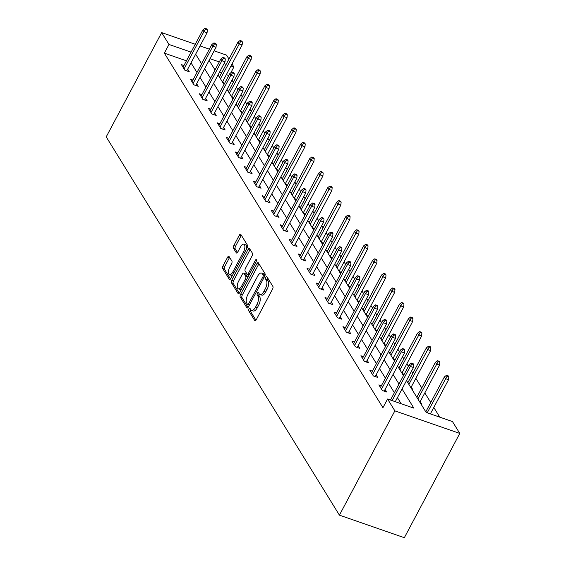 <?xml version="1.0" encoding="UTF-8"?>
<svg xmlns="http://www.w3.org/2000/svg" width="566" height="566" viewBox="0 0 566 566"><rect width="100%" height="100%" fill="white"/><g stroke="black" fill="none" stroke-linecap="round" stroke-linejoin="round"><path stroke-width="0.85" d="M248.998 309.015A1.422 0.623 -70.8 0 0 248.764 310.847L254.757 320.582A2.023 0.884 -70.8 0 0 255.004 320.788A2.023 0.884 -70.8 0 0 256.228 319.79L272.557 289.085A2.023 0.884 -70.8 0 0 272.904 286.46L266.904 276.732A1.422 0.623 -70.8 0 0 266.735 276.583A1.422 0.623 -70.8 0 0 265.871 277.283A1.422 0.623 -70.8 0 0 265.631 279.116L266.409 280.375A6.488 2.83 -70.8 0 1 265.312 288.766L263.954 291.327A6.488 2.83 -70.8 0 1 260.02 294.518A6.488 2.83 -70.8 0 1 259.242 293.853L258.464 292.594A1.422 0.623 -70.8 0 0 258.294 292.445A1.422 0.623 -70.8 0 0 257.438 293.146A1.422 0.623 -70.8 0 0 257.197 294.985L257.976 296.244A6.488 2.83 -70.8 0 1 256.879 304.628L255.514 307.189A6.488 2.83 -70.8 0 1 251.58 310.387A6.488 2.83 -70.8 0 1 250.809 309.722L250.03 308.463A1.422 0.623 -70.8 0 0 249.861 308.314A1.422 0.623 -70.8 0 0 248.998 309.015M250.752 309.63A1.422 0.623 -70.8 0 0 250.519 311.456L255.938 320.25M267.626 277.899A1.422 0.623 -70.8 0 0 267.385 279.724L268.164 280.984L266.409 280.375M259.186 293.761A1.422 0.623 -70.8 0 0 258.952 295.594L259.73 296.853L257.976 296.244M229.053 256.483A2.023 0.884 -70.8 0 0 228.813 256.278A2.023 0.884 -70.8 0 0 227.582 257.275L223.004 265.893A2.023 0.884 -70.8 0 0 222.657 268.51L229.322 279.321A2.023 0.884 -70.8 0 0 229.563 279.526A2.023 0.884 -70.8 0 0 230.794 278.529L247.123 247.823A2.023 0.884 -70.8 0 0 247.462 245.198L240.805 234.395A2.023 0.884 -70.8 0 0 240.557 234.183A2.023 0.884 -70.8 0 0 239.333 235.18L233.8 245.587A2.023 0.884 -70.8 0 0 233.454 248.212L236.305 252.832A2.023 0.884 -70.8 0 0 236.546 253.044A2.023 0.884 -70.8 0 0 237.777 252.047L240.522 246.882A5.419 2.37 -70.8 0 1 243.812 244.215A5.419 2.37 -70.8 0 1 243.543 251.785L232.796 271.998A5.419 2.37 -70.8 0 1 229.506 274.673A5.419 2.37 -70.8 0 1 229.775 267.102L231.565 263.735A2.023 0.884 -70.8 0 0 231.904 261.11L229.053 256.483M186.455 60.817L164.352 53.14L168.972 44.452L161.664 32.602L106.217 136.88L339.416 515.145L404.336 537.7L459.783 433.422L452.475 421.571L426.156 412.423L406.515 380.564M164.352 53.14L382.941 407.704L387.561 399.016L394.87 410.866L339.416 515.145M240.564 294.377A2.023 0.884 -70.8 0 0 240.217 296.994L246.882 307.805A2.023 0.884 -70.8 0 0 247.123 308.01A2.023 0.884 -70.8 0 0 248.354 307.013L264.683 276.307A2.023 0.884 -70.8 0 0 265.022 273.682L258.365 262.879A2.023 0.884 -70.8 0 0 258.117 262.666A2.023 0.884 -70.8 0 0 256.893 263.664L240.564 294.377L242.319 294.985A2.023 0.884 -70.8 0 0 241.972 297.603L248.064 307.48M238.102 293.563L231.437 282.752A2.023 0.884 -70.8 0 1 231.784 280.135L248.113 249.422A2.023 0.884 -70.8 0 1 249.337 248.424A2.023 0.884 -70.8 0 1 249.585 248.637L252.436 253.257A2.023 0.884 -70.8 0 1 252.089 255.882L245.467 268.334A2.023 0.884 -70.8 0 0 245.128 270.958L247.017 274.022A2.023 0.884 -70.8 0 0 247.264 274.234A2.023 0.884 -70.8 0 0 248.488 273.236L255.386 260.268A1.422 0.623 -70.8 0 1 256.242 259.568A1.422 0.623 -70.8 0 1 256.172 261.549L239.574 292.771A2.023 0.884 -70.8 0 1 238.343 293.768A2.023 0.884 -70.8 0 1 238.102 293.563L238.661 293.754M401.181 403.749L397.424 397.657M394.382 392.726L388.453 383.104M385.411 378.166L379.482 368.551M376.432 363.613L370.504 353.991M367.461 349.052L361.533 339.437M358.49 334.499L352.561 324.884M349.512 319.946L343.583 310.324M340.541 305.385L334.612 295.77M331.57 290.832L325.641 281.217M322.592 276.279L316.663 266.657M313.621 261.718L307.692 252.103M304.65 247.165L298.721 237.543M295.671 232.612L289.742 222.99M286.7 218.052L280.771 208.437M277.729 203.498L271.793 193.876M268.751 188.938L262.822 179.323M259.78 174.385L253.851 164.77M250.802 159.831L244.873 150.209M241.831 145.271L235.902 135.656M232.859 130.718L226.931 121.103M223.881 116.164L217.952 106.542M214.91 101.604L208.981 91.989M205.939 87.051L200.01 77.429M196.961 72.49L191.032 62.876M381.378 385.75L378.866 384.88L382.312 390.476L386.698 392.005L385.099 389.408M372.4 371.197L369.888 370.327L373.341 375.923L377.727 377.444L376.128 374.855M363.429 356.644L360.917 355.766L364.37 361.363L368.756 362.891L367.157 360.294M354.457 342.083L351.946 341.213L355.391 346.809L359.778 348.331L358.179 345.741M345.479 327.53L342.968 326.653L346.42 332.256L350.807 333.777L349.208 331.188M336.508 312.97L333.997 312.099L337.449 317.696L341.836 319.224L340.237 316.627M327.537 298.416L325.018 297.546L328.471 303.143L332.858 304.664L331.259 302.074M318.559 283.863L316.047 282.986L319.5 288.589L323.886 290.11L322.287 287.521M309.588 269.303L307.076 268.433L310.529 274.029L314.908 275.557L313.316 272.961M300.617 254.75L298.098 253.879L301.551 259.476L305.937 260.997L304.338 258.407M291.639 240.196L289.127 239.319L292.58 244.922L296.966 246.443L295.367 243.847M282.667 225.636L280.156 224.766L283.601 230.362L287.988 231.89L286.389 229.294M273.689 211.083L271.178 210.212L274.63 215.809L279.017 217.33L277.418 214.74M264.718 196.529L262.207 195.652L265.659 201.248L270.046 202.777L268.447 200.18M255.747 181.969L253.235 181.099L256.681 186.695L261.067 188.216L259.469 185.627M246.769 167.416L244.257 166.538L247.71 172.142L252.096 173.663L250.497 171.074M237.798 152.855L235.286 151.985L238.739 157.581L243.125 159.11L241.526 156.513M228.827 138.302L226.308 137.432L229.761 143.028L234.147 144.549L232.548 141.96M219.849 123.749L217.337 122.872L220.79 128.475L225.176 129.996L223.577 127.4M210.877 109.188L208.366 108.318L211.818 113.915L216.205 115.443L214.606 112.846M201.906 94.635L199.388 93.765L202.84 99.361L207.227 100.882L205.628 98.293M192.928 80.082L190.417 79.205L193.869 84.808L198.256 86.329L196.657 83.733M183.957 65.522L181.445 64.651L184.898 70.248L189.277 71.776L187.686 69.179M439.775 417.156L433.789 407.449M430.747 402.511L424.818 392.896M421.776 387.958L415.847 378.336M412.798 373.397L411.475 371.246M408.426 366.308L406.869 363.782M403.827 358.844L402.497 356.693M399.455 351.755L397.898 349.229M394.856 344.291L393.526 342.133M390.483 337.195L388.927 334.669M385.878 329.73L384.555 327.58M381.505 322.641L379.949 320.115M376.906 315.177L375.576 313.019M372.534 308.081L370.978 305.562M367.935 300.624L366.605 298.466M363.563 293.528L362.007 291.002M358.957 286.063L357.634 283.913M354.585 278.974L353.028 276.449M349.986 271.51L348.656 269.352M345.614 264.414L344.057 261.895M341.015 256.957L339.685 254.799M336.643 249.861L335.086 247.335M332.037 242.397L330.707 240.246M327.664 235.307L326.108 232.782M323.066 227.843L321.736 225.685M318.693 220.747L317.137 218.221M314.095 213.283L312.765 211.132M309.715 206.194L308.159 203.668M305.116 198.73L303.786 196.579M300.744 191.641L299.188 189.115M296.145 184.176L294.815 182.019M291.773 177.08L290.216 174.554M287.167 169.616L285.844 167.465M282.795 162.527L281.238 160.001M278.196 155.063L276.866 152.905M273.824 147.967L272.267 145.448M269.225 140.51L267.895 138.352M264.853 133.413L263.296 130.888M260.247 125.949L258.924 123.798M255.874 118.86L254.318 116.334M251.276 111.396L249.946 109.238M246.903 104.3L245.347 101.774M242.305 96.843L240.975 94.685M237.932 89.746L236.376 87.221M233.326 82.282L232.003 80.131M228.777 75.526L226.329 74.677M221.547 73.014L219.459 72.285M420.892 403.883L421.79 404.195L420.191 401.598M411.914 389.323L412.812 389.634L411.22 387.045M403.799 375.01L402.242 372.485M403.777 375.06L402.942 374.77M394.827 360.457L393.271 357.931M394.799 360.5L393.971 360.209M385.849 345.904L384.293 343.378M385.828 345.946L384.993 345.656M376.878 331.343L375.322 328.818M376.857 331.393L376.022 331.103M367.907 316.79L366.351 314.264M367.879 316.833L367.051 316.543M358.929 302.237L357.372 299.711M358.908 302.279L358.073 301.989M349.958 287.677L348.401 285.151M349.937 287.726L349.102 287.436M340.987 273.123L339.43 270.598M340.958 273.166L340.131 272.876M332.009 258.563L330.452 256.044M331.987 258.612L331.152 258.322M323.037 244.01L321.481 241.484M323.016 244.052L322.181 243.769M314.066 229.456L312.51 226.931M314.038 229.499L313.203 229.209M305.088 214.896L303.532 212.37M305.067 214.946L304.232 214.655M296.117 200.343L294.561 197.817M296.089 200.385L295.261 200.095M287.146 185.79L285.589 183.264M287.118 185.832L286.283 185.542M278.168 171.229L276.611 168.703M278.147 171.279L277.312 170.989M269.197 156.676L267.64 154.15M269.168 156.718L268.341 156.428M260.219 142.116L258.662 139.597M260.197 142.165L259.362 141.875M251.247 127.562L249.691 125.036M251.226 127.612L250.391 127.322M242.276 113.009L240.72 110.483M242.248 113.051L241.42 112.761M233.298 98.449L231.742 95.93M233.277 98.498L232.442 98.208M224.327 83.895L222.771 81.37M224.306 83.938L223.471 83.655M214.153 50.834L226.584 55.15L228.975 59.041M232.018 63.972L233.885 67L230.949 65.981M230.772 72.858L233.885 67M209.363 49.171L200.046 45.931M195.256 44.268L161.664 32.602M191.075 52.129L168.972 44.452M387.561 399.016L413.88 408.157L402.051 388.969M399.002 384.031L393.073 374.416M390.031 369.478L384.102 359.856M381.06 354.924L375.131 345.302M372.081 340.364L366.152 330.749M363.11 325.811L357.181 316.189M354.139 311.25L348.203 301.636M345.161 296.697L339.232 287.082M336.19 282.144L330.261 272.522M327.212 267.584L321.283 257.969M318.241 253.03L312.312 243.415M309.269 238.477L303.341 228.855M300.291 223.917L294.362 214.302M291.32 209.363L285.391 199.741M282.349 194.803L276.42 185.188M273.371 180.25L267.442 170.635M264.4 165.696L258.471 156.075M255.429 151.136L249.493 141.521M246.451 136.583L240.522 126.968M237.479 122.03L231.551 112.408M228.501 107.469L222.572 97.854M219.53 92.916L213.601 83.301M210.559 78.363L204.63 68.741M201.581 63.802L195.652 54.187M394.87 410.866L459.783 433.422M209.095 60.336L215.023 69.958M218.073 74.896L224.002 84.511M227.044 89.449L232.973 99.064M236.015 104.002L241.951 113.624M244.993 118.563L250.922 128.178M253.964 133.116L259.893 142.731M262.935 147.669L268.871 157.291M271.913 162.23L277.842 171.845M280.885 176.783L286.813 186.405M289.863 191.336L295.792 200.958M298.834 205.897L304.763 215.512M307.805 220.45L313.734 230.072M316.783 235.01L322.712 244.625M325.754 249.564L331.683 259.178M334.725 264.117L340.654 273.739M343.704 278.677L349.632 288.292M352.675 293.23L358.603 302.845M361.646 307.784L367.582 317.406M370.624 322.344L376.553 331.959M379.595 336.897L385.524 346.519M388.573 351.458L394.502 361.073M397.544 366.011L403.473 375.626M226.167 64.319L224.079 63.597M219.29 61.935L209.972 58.694M251.58 310.387L253.335 310.996A6.488 2.83 -70.8 0 0 257.268 307.798L255.514 307.189M259.73 296.853A6.488 2.83 -70.8 0 1 258.634 305.244L257.268 307.798M260.02 294.518L261.775 295.127A6.488 2.83 -70.8 0 0 265.709 291.936L263.954 291.327M268.164 280.984A6.488 2.83 -70.8 0 1 267.067 289.375L265.709 291.936M258.938 263.813A2.023 0.884 -70.8 0 0 258.648 264.272L242.319 294.985M247.533 304.409A1.422 0.623 -70.8 0 0 247.703 304.55A1.422 0.623 -70.8 0 0 248.559 303.857L262.893 276.901A1.422 0.623 -70.8 0 0 263.133 275.062L262.313 273.739A6.488 2.83 -70.8 0 0 261.542 273.067A6.488 2.83 -70.8 0 0 257.608 276.265L247.809 294.688A6.488 2.83 -70.8 0 0 246.712 303.079L247.533 304.409M264.93 275.755A1.422 0.623 -70.8 0 0 264.888 275.67L263.133 275.062M261.542 273.067L263.296 273.675A6.488 2.83 -70.8 0 1 264.067 274.347L264.888 275.67M239.284 293.238L233.192 283.361L231.437 282.752M250.158 249.571A2.023 0.884 -70.8 0 0 249.868 250.03L233.539 280.743A2.023 0.884 -70.8 0 0 233.192 283.361M238.597 281.26A5.419 2.37 -70.8 0 0 238.328 288.83A5.419 2.37 -70.8 0 0 241.618 286.155L245.403 279.038A2.023 0.884 -70.8 0 0 245.75 276.413L243.854 273.343A2.023 0.884 -70.8 0 0 243.613 273.137A2.023 0.884 -70.8 0 0 242.382 274.135L238.597 281.26M238.328 288.83L240.083 289.438A5.419 2.37 -70.8 0 0 241.54 289.07M247.66 277.573A2.023 0.884 -70.8 0 0 247.505 277.022L245.75 276.413M245.05 273.76A2.023 0.884 -70.8 0 1 245.368 273.746A2.023 0.884 -70.8 0 1 245.609 273.951L247.505 277.022M229.506 274.673L231.261 275.281A5.419 2.37 -70.8 0 0 232.718 274.913M246.479 249.033A5.419 2.37 -70.8 0 0 245.566 244.823L243.812 244.215M241.378 235.329A2.023 0.884 -70.8 0 0 241.088 235.789L235.555 246.196A2.023 0.884 -70.8 0 0 235.208 248.821L237.487 252.507M229.633 257.417A2.023 0.884 -70.8 0 0 229.336 257.884L224.759 266.501A2.023 0.884 -70.8 0 0 224.412 269.119L230.504 278.996M448.817 376.822L448.244 375.888L446.489 375.279L447.062 376.206L448.817 376.822L448.548 379.694L445.392 378.597L444.36 376.921L425.795 411.836M447.062 376.206L427.21 412.791M448.548 379.694L430.372 413.887M444.36 376.921L446.489 375.279M395.28 401.697L413.463 367.504L410.308 366.407L392.125 400.601M411.977 364.016L413.732 364.624L413.159 363.697L411.404 363.082L411.977 364.016L410.308 366.407L409.268 364.73L390.498 400.035M413.463 367.504L413.732 364.624M411.404 363.082L409.268 364.73M439.846 362.261L439.273 361.327L437.518 360.719L438.091 361.653L439.846 362.261L439.577 365.141L436.421 364.044L435.381 362.36L416.817 397.275M438.091 361.653L417.857 398.959M439.577 365.141L419.866 402.214M435.381 362.36L437.518 360.719M430.875 347.708L430.294 346.774L428.54 346.166L429.12 347.1L430.875 347.708L430.606 350.58L427.443 349.484L426.41 347.807L407.845 382.722M429.12 347.1L408.878 384.399M430.606 350.58L410.888 387.66M426.41 347.807L428.54 346.166M384.187 391.127L404.492 352.951L401.329 351.854L381.498 389.153M403.006 349.463L404.761 350.071L404.181 349.137L402.426 348.529L403.006 349.463L401.329 351.854L400.296 350.17L380.465 387.469M404.492 352.951L404.761 350.071M402.426 348.529L400.296 350.17M375.216 376.574L395.514 338.39L392.358 337.294L372.527 374.593M394.028 334.909L395.783 335.518L395.21 334.584L393.455 333.975L394.028 334.909L392.358 337.294L391.318 335.617L371.487 372.916M395.514 338.39L395.783 335.518M393.455 333.975L391.318 335.617M421.896 333.148L421.323 332.221L419.569 331.605L420.142 332.539L421.896 333.148L421.628 336.027L418.472 334.93L417.439 333.254L398.874 368.162M420.142 332.539L399.907 369.846M421.628 336.027L401.917 373.1M417.439 333.254L419.569 331.605M412.925 318.594L412.352 317.66L410.598 317.052L411.171 317.986L412.925 318.594L412.656 321.474L409.501 320.377L408.461 318.693L389.896 353.608M411.171 317.986L390.936 355.285M412.656 321.474L392.945 358.547M408.461 318.693L410.598 317.052M403.954 304.041L403.374 303.107L401.619 302.499L402.2 303.433L403.954 304.041L403.685 306.913L400.523 305.817L399.49 304.14L380.925 339.055M402.2 303.433L381.958 340.732M403.685 306.913L383.967 343.994M399.49 304.14L401.619 302.499M366.237 362.014L386.543 323.837L383.38 322.74L363.549 360.04M385.057 320.349L386.811 320.957L386.238 320.023L384.484 319.415L385.057 320.349L383.38 322.74L382.347 321.056L362.516 358.363M386.543 323.837L386.811 320.957M384.484 319.415L382.347 321.056M357.266 347.46L377.564 309.284L374.409 308.18L354.578 345.486M376.086 305.796L377.84 306.404L377.26 305.47L375.506 304.862L376.086 305.796L374.409 308.18L373.376 306.503L353.538 343.803M377.564 309.284L377.84 306.404M375.506 304.862L373.376 306.503M348.295 332.907L368.593 294.723L365.438 293.627L345.6 330.926M367.108 291.235L368.862 291.851L368.289 290.917L366.535 290.308L367.108 291.235L365.438 293.627L364.398 291.95L344.567 329.249M368.593 294.723L368.862 291.851M366.535 290.308L364.398 291.95M339.317 318.347L359.622 280.17L356.46 279.073L336.629 316.373M358.137 276.682L359.891 277.29L359.318 276.357L357.563 275.748L358.137 276.682L356.46 279.073L355.427 277.39L335.596 314.696M359.622 280.17L359.891 277.29M357.563 275.748L355.427 277.39M330.346 303.793L350.644 265.61L347.489 264.513L327.657 301.82M349.158 262.129L350.913 262.737L350.34 261.803L348.585 261.195L349.158 262.129L347.489 264.513L346.456 262.836L326.617 300.136M350.644 265.61L350.913 262.737M348.585 261.195L346.456 262.836M321.375 289.24L341.673 251.056L338.518 249.96L318.679 287.259M340.187 247.568L341.942 248.184L341.369 247.25L339.614 246.635L340.187 247.568L338.518 249.96L337.478 248.283L317.646 285.582M341.673 251.056L341.942 248.184M339.614 246.635L337.478 248.283M312.397 274.68L332.702 236.503L329.539 235.406L309.708 272.706M331.216 233.015L332.971 233.624L332.391 232.69L330.636 232.081L331.216 233.015L329.539 235.406L328.506 233.723L308.675 271.022M332.702 236.503L332.971 233.624M330.636 232.081L328.506 233.723M303.426 260.127L323.724 221.943L320.568 220.846L300.737 258.153M322.238 218.462L323.993 219.07L323.419 218.136L321.665 217.528L322.238 218.462L320.568 220.846L319.535 219.169L299.697 256.469M323.724 221.943L323.993 219.07M321.665 217.528L319.535 219.169M294.454 245.573L314.753 207.389L311.597 206.293L291.759 243.592M313.267 203.901L315.021 204.51L314.448 203.583L312.694 202.968L313.267 203.901L311.597 206.293L310.557 204.616L290.726 241.915M314.753 207.389L315.021 204.51M312.694 202.968L310.557 204.616M285.476 231.013L305.781 192.836L302.619 191.74L282.788 229.039M304.296 189.348L306.05 189.957L305.47 189.023L303.716 188.414L304.296 189.348L302.619 191.74L301.586 190.056L281.755 227.355M305.781 192.836L306.05 189.957M303.716 188.414L301.586 190.056M276.505 216.46L296.803 178.276L293.648 177.179L273.817 214.479M295.318 174.795L297.072 175.403L296.499 174.47L294.745 173.861L295.318 174.795L293.648 177.179L292.615 175.502L272.777 212.802M296.803 178.276L297.072 175.403M294.745 173.861L292.615 175.502M267.527 201.899L287.832 163.723L284.677 162.626L264.838 199.925M286.346 160.235L288.101 160.843L287.528 159.909L285.773 159.301L286.346 160.235L284.677 162.626L283.637 160.942L263.806 198.249M287.832 163.723L288.101 160.843M285.773 159.301L283.637 160.942M258.556 187.346L278.861 149.169L275.699 148.066L255.867 185.372M277.375 145.681L279.13 146.29L278.55 145.356L276.795 144.747L277.375 145.681L275.699 148.066L274.666 146.389L254.834 183.688M278.861 149.169L279.13 146.29M276.795 144.747L274.666 146.389M249.585 172.793L269.883 134.609L266.728 133.512L246.896 170.812M268.397 131.121L270.152 131.737L269.579 130.803L267.824 130.194L268.397 131.121L266.728 133.512L265.687 131.836L245.856 169.135M269.883 134.609L270.152 131.737M267.824 130.194L265.687 131.836M240.607 158.232L260.912 120.056L257.749 118.959L237.918 156.258M259.426 116.568L261.181 117.176L260.608 116.242L258.853 115.634L259.426 116.568L257.749 118.959L256.716 117.275L236.885 154.582M260.912 120.056L261.181 117.176M258.853 115.634L256.716 117.275M231.635 143.679L251.934 105.495L248.778 104.399L228.947 141.705M250.455 102.014L252.21 102.623L251.629 101.689L249.875 101.081L250.455 102.014L248.778 104.399L247.745 102.722L227.907 140.021M251.934 105.495L252.21 102.623M249.875 101.081L247.745 102.722M222.664 129.126L242.963 90.942L239.807 89.845L219.969 127.145M241.477 87.454L243.231 88.063L242.658 87.136L240.904 86.52L241.477 87.454L239.807 89.845L238.767 88.169L218.936 125.468M242.963 90.942L243.231 88.063M240.904 86.52L238.767 88.169M394.976 289.481L394.403 288.547L392.648 287.938L393.221 288.872L394.976 289.481L394.707 292.36L391.552 291.264L390.519 289.58L371.954 324.495M393.221 288.872L372.987 326.179M394.707 292.36L374.996 329.433M390.519 289.58L392.648 287.938M386.005 274.927L385.432 273.994L383.677 273.385L384.25 274.319L386.005 274.927L385.736 277.807L382.581 276.703L381.541 275.026L362.976 309.942M384.25 274.319L364.016 311.618M385.736 277.807L366.018 314.88M381.541 275.026L383.677 273.385M377.034 260.374L376.454 259.44L374.699 258.832L375.279 259.759L377.034 260.374L376.765 263.247L373.602 262.15L372.57 260.473L354.005 295.388M375.279 259.759L355.038 297.065M376.765 263.247L357.047 300.327M372.57 260.473L374.699 258.832M368.056 245.814L367.483 244.88L365.728 244.271L366.301 245.205L368.056 245.814L367.787 248.693L364.631 247.597L363.591 245.913L345.034 280.828M366.301 245.205L346.067 282.512M367.787 248.693L348.076 285.766M363.591 245.913L365.728 244.271M359.085 231.261L358.511 230.327L356.757 229.718L357.33 230.652L359.085 231.261L358.816 234.133L355.653 233.036L354.62 231.36L336.055 266.275M357.33 230.652L337.088 267.951M358.816 234.133L339.098 271.213M354.62 231.36L356.757 229.718M350.113 216.707L349.533 215.773L347.779 215.158L348.359 216.092L350.113 216.707L349.838 219.58L346.682 218.483L345.649 216.806L327.084 251.721M348.359 216.092L328.117 253.398M349.838 219.58L330.127 256.653M345.649 216.806L347.779 215.158M341.135 202.147L340.562 201.213L338.808 200.605L339.381 201.538L341.135 202.147L340.866 205.026L337.711 203.93L336.671 202.246L318.106 237.161M339.381 201.538L319.146 238.845M340.866 205.026L321.155 242.099M336.671 202.246L338.808 200.605M332.164 187.594L331.591 186.66L329.837 186.051L330.41 186.985L332.164 187.594L331.895 190.466L328.733 189.369L327.7 187.693L309.135 222.608M330.41 186.985L310.168 224.285M331.895 190.466L312.177 227.546M327.7 187.693L329.837 186.051M323.186 173.033L322.613 172.106L320.858 171.491L321.431 172.425L323.186 173.033L322.917 175.913L319.762 174.816L318.729 173.139L300.164 208.047M321.431 172.425L301.197 209.731M322.917 175.913L303.206 212.986M318.729 173.139L320.858 171.491M314.215 158.48L313.642 157.546L311.887 156.938L312.46 157.872L314.215 158.48L313.946 161.36L310.791 160.263L309.751 158.579L291.186 193.494M312.46 157.872L292.226 195.171M313.946 161.36L294.235 198.433M309.751 158.579L311.887 156.938M305.244 143.927L304.664 142.993L302.909 142.384L303.489 143.318L305.244 143.927L304.975 146.799L301.812 145.703L300.779 144.026L282.215 178.941M303.489 143.318L283.248 180.618M304.975 146.799L285.257 183.879M300.779 144.026L302.909 142.384M296.266 129.366L295.693 128.432L293.938 127.824L294.511 128.758L296.266 129.366L295.997 132.246L292.841 131.149L291.808 129.465L273.244 164.381M294.511 128.758L274.277 166.064M295.997 132.246L276.286 169.319M291.808 129.465L293.938 127.824M287.295 114.813L286.721 113.879L284.967 113.271L285.54 114.205L287.295 114.813L287.026 117.693L283.87 116.589L282.83 114.912L264.265 149.827M285.54 114.205L265.305 151.504M287.026 117.693L267.315 154.766M282.83 114.912L284.967 113.271M278.323 100.26L277.743 99.326L275.989 98.717L276.569 99.644L278.323 100.26L278.055 103.132L274.892 102.036L273.859 100.359L255.294 135.274M276.569 99.644L256.327 136.951M278.055 103.132L258.337 140.212M273.859 100.359L275.989 98.717M269.345 85.699L268.772 84.766L267.018 84.157L267.591 85.091L269.345 85.699L269.076 88.579L265.921 87.482L264.888 85.799L246.323 120.714M267.591 85.091L247.356 122.398M269.076 88.579L249.365 125.652M264.888 85.799L267.018 84.157M213.686 114.565L233.991 76.389L230.829 75.292L210.998 112.592M232.506 72.901L234.26 73.509L233.687 72.575L231.933 71.967L232.506 72.901L230.829 75.292L229.796 73.608L209.965 110.908M233.991 76.389L234.26 73.509M231.933 71.967L229.796 73.608M260.374 71.146L259.801 70.212L258.046 69.604L258.62 70.538L260.374 71.146L260.105 74.019L256.943 72.922L255.91 71.245L237.345 106.16M258.62 70.538L238.385 107.837M260.105 74.019L240.387 111.099M255.91 71.245L258.046 69.604M204.715 100.012L225.013 61.828L221.858 60.732L202.027 98.031M223.528 58.348L225.282 58.956L224.709 58.022L222.954 57.414L223.528 58.348L221.858 60.732L220.825 59.055L200.987 96.354M225.013 61.828L225.282 58.956M222.954 57.414L220.825 59.055M251.403 56.593L250.823 55.659L249.068 55.044L249.648 55.977L251.403 56.593L251.127 59.465L247.972 58.369L246.939 56.692L228.374 91.607M249.648 55.977L229.407 93.284M251.127 59.465L231.416 96.538M246.939 56.692L249.068 55.044M195.744 85.452L216.042 47.275L212.887 46.179L193.048 83.478M214.556 43.787L216.311 44.396L215.738 43.469L213.983 42.853L214.556 43.787L212.887 46.179L211.847 44.502L192.015 81.801M216.042 47.275L216.311 44.396M213.983 42.853L211.847 44.502M242.425 42.033L241.852 41.099L240.097 40.49L240.67 41.424L242.425 42.033L242.156 44.912L239.001 43.815L237.961 42.132L219.396 77.047M240.67 41.424L220.436 78.731M242.156 44.912L222.445 81.985M237.961 42.132L240.097 40.49M186.766 70.899L207.071 32.722L203.909 31.625L184.077 68.925M205.585 29.234L207.34 29.842L206.76 28.908L205.005 28.3L205.585 29.234L203.909 31.625L202.876 29.941L183.044 67.241M207.071 32.722L207.34 29.842M205.005 28.3L202.876 29.941M250.519 311.456L248.764 310.847M267.385 279.724L265.631 279.116M258.952 295.594L257.197 294.985M258.634 305.244L256.879 304.628M267.067 289.375L265.312 288.766M255.323 320.773L254.757 320.582M258.648 264.272L256.893 263.664M247.441 307.996L246.882 307.805M241.972 297.603L240.217 296.994M249.804 304.289L248.559 303.857M264.138 277.333L262.893 276.901M264.067 274.347L262.313 273.739M233.539 280.743L231.784 280.135M249.868 250.03L248.113 249.422M249.733 273.668L248.488 273.236M256.49 260.65L255.386 260.268M242.864 286.587L241.618 286.155M246.649 279.47L245.403 279.038M245.609 273.951L243.854 273.343M234.034 272.43L232.796 271.998M244.788 252.217L243.543 251.785M236.871 253.03L236.305 252.832M235.208 248.821L233.454 248.212M235.555 246.196L233.8 245.587M241.088 235.789L239.333 235.18M229.881 279.512L229.322 279.321M224.412 269.119L222.657 268.51M224.759 266.501L223.004 265.893M229.336 257.884L227.582 257.275M249.358 305.131L247.703 304.55M249.012 274.843L247.264 274.234M245.368 273.746L243.613 273.137"/></g></svg>
